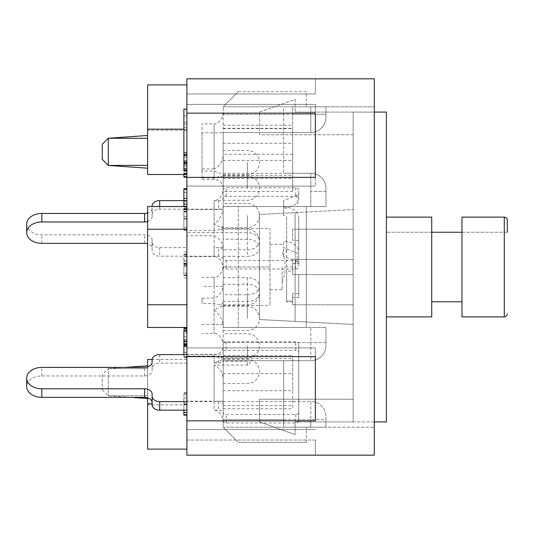 <?xml version="1.0" encoding="UTF-8"?>
<svg xmlns="http://www.w3.org/2000/svg" width="534" height="534" viewBox="0 0 534 534"><rect width="100%" height="100%" fill="white"/><g stroke="black" fill="none" stroke-linecap="round" stroke-linejoin="round"><path stroke-width="0.4" stroke-dasharray="2.67 2" d="M292.692 297.658L292.692 304.781L292.692 293.64L292.692 301.069L292.692 297.658L298.74 297.658L298.74 274.556L353.148 274.556L292.692 274.556L292.692 259.444L353.148 259.444L298.74 259.444L298.74 240.36L292.692 240.36L292.692 229.219L353.148 229.219L298.74 229.219L298.74 259.444L353.148 259.444L353.148 229.219L353.148 304.781L353.148 259.444L298.74 259.444L298.74 263.416L292.692 263.416L292.692 274.556L292.692 263.416M292.692 240.36L292.692 229.219L298.74 229.219L298.74 217.712L298.74 251.908A15.112 10.687 0 0 0 283.627 241.221L283.627 247.636L297.224 253.189L297.224 261.74A3.024 2.136 0 0 1 298.74 263.589L298.74 255.038A3.024 2.136 180 0 0 297.224 253.189M298.74 297.658L298.74 274.556L298.74 293.64L298.74 274.556L292.692 274.556L353.148 274.556L292.692 274.556L292.692 259.444L298.74 259.444L298.74 240.36M353.148 304.781L292.692 304.781L353.148 304.781M297.224 261.74L283.627 256.187L283.627 249.772A3.024 2.136 180 0 1 286.645 251.908L286.645 301.069L292.692 301.069L292.692 301.95L292.692 301.069L286.645 301.069L286.645 301.95L286.645 271.145L292.692 271.145M298.74 293.64L292.692 293.64M374.301 421.913L353.148 421.913L353.148 209.568L353.148 421.913L353.148 399.238L353.148 421.913L386.396 421.913L386.396 112.087L353.148 112.087L353.148 209.568L353.148 112.087L374.301 112.087M295.108 212.612L295.108 321.388L259.444 319.519L259.444 214.481L295.108 212.612L295.108 321.388L295.108 212.612L295.108 321.388L259.444 319.519L259.444 214.481L259.444 319.519L353.148 324.432L259.444 319.519L259.444 214.481L353.148 209.568L295.108 212.612M353.148 421.913L295.108 421.913L295.108 434.603L295.108 421.913L353.148 421.913M259.444 421.913L295.108 434.603L259.444 421.913L259.444 399.238L259.444 421.913M353.148 399.238L259.444 399.238L353.148 399.238M353.148 134.762L259.444 134.762L259.444 112.087L295.108 99.397L295.108 112.087L295.108 99.397L259.444 112.087L259.444 134.762L353.148 134.762M386.396 217.124L431.732 217.124L386.396 217.124L386.396 316.876L386.396 217.124L431.732 217.124L431.732 316.876L386.396 316.876M431.732 232.237L386.396 232.237L431.732 232.237L431.732 301.763L431.732 232.237L461.963 232.237L461.963 301.763L461.963 217.124L461.963 232.237L507.3 232.237L507.3 220.148C507.12 218.319 506.112 217.311 504.276 217.124A3.024 3.024 0 0 1 507.3 220.148M461.963 301.763L431.732 301.763M461.963 316.876L461.963 217.124L504.276 217.124L461.963 217.124L504.276 217.124L504.276 316.876L461.963 316.876M461.963 232.237L507.3 232.237M353.148 112.087L295.108 112.087L353.148 112.087M286.645 251.908L286.645 217.712A3.024 2.136 -0 0 0 283.627 215.576L283.627 207.025A15.112 10.687 180 0 1 298.74 217.712M298.74 263.416L298.74 251.908M286.645 217.712L286.645 271.145M297.224 195.064L283.627 200.61L283.627 215.576L283.627 209.161L297.224 203.608L297.224 195.064A3.024 2.136 180 0 0 298.74 193.208L298.74 189.924A3.024 2.136 180 0 0 295.716 187.788L226.196 187.788A3.024 2.136 180 0 0 223.172 189.924L223.172 197.406A4.532 3.204 0 0 1 218.64 200.61L214.101 200.61L214.101 247.636L218.64 247.636A4.532 3.204 0 0 1 223.172 250.84L223.172 258.322A3.024 2.136 180 0 0 226.196 260.458L295.716 260.458A3.024 2.136 180 0 0 298.74 258.322L298.74 255.038M298.74 263.589L298.74 266.873A3.024 2.136 0 0 1 295.716 269.009L226.196 269.009A3.024 2.136 0 0 1 223.172 266.873L223.172 225.989L221.29 227.664L214.101 224.126C218.953 220.449 221.97 215.549 223.172 209.435L223.172 198.474A3.024 2.136 0 0 1 226.196 196.338L295.716 196.338A3.024 2.136 0 0 1 298.74 198.474L298.74 201.759A3.024 2.136 0 0 1 297.224 203.608M223.172 247.889L223.172 228.525L223.172 239.212L223.172 231.135L220.782 229.133L214.101 230.434L186.9 230.434L186.9 235.768L214.101 235.768C219.347 237.924 222.371 241.962 223.172 247.889L223.172 259.391A4.532 3.204 180 0 0 218.64 256.187L159.699 256.187A7.556 5.34 0 0 1 152.137 250.84L152.137 248.704A7.556 5.34 180 0 0 147.604 243.804M223.172 250.84L223.172 259.391M223.172 247.636L214.101 247.636L214.101 256.614A12.823 9.065 -90 0 1 223.172 269.436M147.604 221.543A7.556 5.34 180 0 0 152.137 216.644L152.137 214.508A7.556 5.34 0 0 1 159.699 209.161L214.101 209.161L214.101 200.61A12.823 9.065 -90 0 0 223.172 187.788M223.172 209.588L214.101 209.588L214.101 209.161L218.64 209.161A4.532 3.204 180 0 0 223.172 205.957L223.172 231.135M298.74 258.322L298.74 266.873M186.9 235.768L186.9 230.434M186.9 200.61L183.876 200.61M298.74 198.474L298.74 189.924M223.172 198.474L223.172 189.924M298.74 193.208L298.74 201.759M283.627 209.161L283.627 200.61M223.172 266.873L223.172 258.322M283.627 256.187L283.627 247.636M223.172 205.957L223.172 197.406M152.137 250.84L152.137 242.289A7.556 5.34 180 0 0 159.699 247.636L186.9 247.636M152.137 216.644L152.137 208.093A7.556 5.34 0 0 1 147.604 212.993M152.137 208.093L152.137 214.508M26.7 224.126A15.112 10.687 180 0 0 41.812 234.813L144.581 234.813A7.556 5.34 0 0 1 152.137 240.153L152.137 248.704M152.137 240.153L152.137 242.289M223.172 360.704L310.828 360.704A15.112 15.112 0 0 0 325.94 345.591L325.94 327.455L223.172 327.455L223.172 206.545L223.172 427.2L223.172 327.455L306.296 327.455L306.296 206.545L306.296 327.455L306.296 206.545L306.296 327.455L325.94 327.455L223.172 327.455L325.94 327.455L325.94 345.591A15.112 15.112 0 0 1 310.828 360.704A15.112 15.112 0 0 0 325.94 345.591L325.94 327.455L325.94 345.591A15.112 15.112 0 0 1 310.828 360.704L283.627 360.704L283.627 427.2L283.627 360.704L310.828 360.704L310.828 327.455L310.828 360.704L223.172 360.704L283.627 360.704M223.172 174.591L223.172 156.115C222.184 162.349 219.16 166.628 214.101 168.958L214.101 123.841A12.823 9.065 -90 0 0 223.172 111.012L223.172 106.8L374.301 106.8L374.301 427.2L374.301 106.8L283.627 106.8L283.627 114.356L223.172 114.356L283.627 114.356L283.627 173.296L283.627 106.8L310.828 106.8L292.692 106.8L292.692 132.492L292.692 106.8L223.172 106.8L238.284 91.688L223.172 106.8L223.172 206.545L223.172 132.812L202.012 132.812L202.012 123.841L202.012 171.074L214.101 171.074L223.172 174.591L223.159 188.175C222.738 182.588 219.721 179.738 214.101 179.624L202.012 179.624L202.012 177.935L214.101 177.935L221.049 176.08L223.172 177.915L223.172 154.293L292.692 154.293L292.692 128.601L292.692 191.432L292.692 154.293M223.172 177.915L223.172 188.929M223.172 132.492L310.828 132.492A15.112 15.112 0 0 0 325.94 117.38L325.94 106.8L325.94 117.38A15.112 15.112 0 0 1 310.828 132.492A15.112 15.112 0 0 0 325.94 117.38L325.94 106.8L306.296 106.8L325.94 106.8L325.94 117.38A15.112 15.112 0 0 1 310.828 132.492L223.172 132.492L310.828 132.492L223.172 132.492L223.172 156.115M223.172 352.453L223.172 343.903A3.024 2.136 180 0 1 226.196 341.767L295.716 341.767A3.024 2.136 180 0 1 298.74 343.903L298.74 352.453A3.024 2.136 0 0 0 295.716 350.317L226.196 350.317A3.024 2.136 0 0 0 223.172 352.453L223.172 343.903M223.172 422.988A12.823 9.065 90 0 0 214.101 410.159L214.101 401.615L186.9 401.615L186.9 410.159L186.9 354.589L214.101 354.589L214.101 362.926L223.172 359.409L223.172 356.725L223.172 359.936A4.532 3.204 180 0 1 222.778 361.238L247.355 361.238A2.683 1.902 180 0 1 250.039 363.14A2.683 1.902 180 0 1 247.355 365.042L214.101 365.042L214.101 410.159L218.64 410.159A4.532 3.204 180 0 1 223.172 413.369L223.172 377.885C222.184 371.651 219.16 367.372 214.101 365.042M223.172 359.409L223.172 377.885M223.172 416.573L223.172 408.023L223.172 416.573M223.172 356.085L223.172 345.071C223.085 351.038 220.061 354.142 214.101 354.376L186.9 354.376L186.9 356.065L214.101 356.065L221.049 357.92L223.172 356.085L223.172 404.819A4.532 3.204 0 0 0 218.64 401.615L214.101 401.615L214.101 401.188L186.9 401.188L186.9 401.615M214.101 354.376L218.64 354.589A4.532 3.204 0 0 0 223.172 351.385L223.172 345.071M223.172 143.286L223.172 178.449L223.172 143.286L292.692 143.286L292.692 125.23L292.692 178.449L292.692 143.286M223.172 390.714L223.172 355.551L223.172 390.714L292.692 390.714L292.692 408.77L292.692 355.551L292.692 390.714M223.172 286.111L223.172 305.475L223.172 294.788L223.172 302.865L220.782 304.867L214.101 303.566L202.012 303.566L202.012 298.232L214.101 298.232C219.347 296.076 222.371 292.038 223.172 286.111L223.172 308.011L221.29 306.336L214.101 309.874C218.953 313.551 221.97 318.451 223.172 324.565L223.172 302.865M223.172 324.565L223.172 308.011M223.172 209.435L223.172 225.989M223.172 232.67L186.9 232.67L247.355 232.67L247.355 229.133L247.355 239.212A12.088 8.551 0 0 1 259.444 247.763A12.088 8.551 0 0 1 247.355 256.313L247.355 249.772A12.088 8.551 180 0 0 259.444 241.221A12.088 8.551 180 0 0 247.355 232.67L247.355 249.772L223.172 249.772M214.101 230.434L214.101 209.588L186.9 209.588M223.172 420.845A3.024 2.136 0 0 0 226.196 422.988L295.716 422.988A3.024 2.136 0 0 0 298.74 420.845L298.74 352.453M223.172 351.385L223.172 359.936M298.74 420.845L298.74 412.301A3.024 2.136 180 0 1 295.716 414.437L226.196 414.437A3.024 2.136 180 0 1 223.172 412.301M298.74 343.903L298.74 412.301M223.172 413.369L223.172 404.819M214.101 362.926L218.64 362.926L222.778 361.238M186.9 363.14L159.699 363.14A7.556 5.34 0 0 0 152.137 368.487L152.137 370.623A7.556 5.34 180 0 1 144.581 375.963L41.812 375.963A15.112 10.687 0 0 0 26.7 386.649M152.137 394.132L152.137 404.819M152.137 362.072L152.137 370.623M152.137 368.487L152.137 359.936M186.9 177.381L186.9 455.162L186.9 440.049L186.9 455.162L186.9 440.049L186.9 455.162L315.36 455.162L186.9 455.162L315.36 455.162L315.36 440.049L315.36 455.162L186.9 455.162L374.301 455.162L374.301 78.838L186.9 78.838L186.9 186.106L186.9 177.381L315.36 177.381L315.36 186.106L315.36 104.424L315.36 113.148L315.36 104.424L315.36 113.148L186.9 113.148M186.9 420.852L186.9 429.576L186.9 420.852L315.36 420.852L315.36 347.894L315.36 356.619L315.36 347.894L315.36 356.619L186.9 356.619L186.9 328.837L186.9 356.832L183.876 356.612L183.876 328.837L183.876 356.832L186.9 356.612M186.9 356.065L186.9 401.188M186.9 327.455L147.604 327.455L147.604 304.781L147.604 327.455L147.604 304.781L186.9 304.781L186.9 327.455L186.9 206.545L186.9 327.455L186.9 206.545L186.9 304.781L147.604 304.781L147.604 206.545L147.604 229.219L147.604 206.545L186.9 206.545M186.9 382.164L186.9 404.832L186.9 382.164M186.9 151.836L186.9 129.168L186.9 151.836M186.9 107.554L186.9 130.223L186.9 107.554M186.9 449.114L186.9 403.777L186.9 449.114L147.604 449.114L147.604 359.495M186.9 341.366L183.876 341.647L186.9 341.366M186.9 328.837L183.876 328.837L186.9 328.837M186.9 176.347L186.9 155.287L186.9 176.661L183.876 176.347L183.876 155.287L183.876 174.505M186.9 206.244L183.876 206.111L183.876 189.19L186.9 189.19L186.9 218.506L186.9 189.323M186.9 200.524L183.876 200.39L183.876 192.46L183.876 200.991M186.9 218.506L183.876 218.506M186.9 272.894L186.9 254.077L186.9 261.239L186.9 260.485L183.876 260.485L183.876 275.831L183.876 254.077L183.876 261.239L186.9 261.239L186.9 275.831L186.9 272.894L183.876 272.894M186.9 274.89L186.9 273.702L183.876 273.702L183.876 274.89L186.9 274.89M186.9 263.569L186.9 264.871L183.876 264.871L183.876 263.569L186.9 263.569M186.9 256.667L186.9 256.207L183.876 256.207L183.876 256.667L186.9 256.667M186.9 254.077L186.9 254.504L183.876 254.504L183.876 254.077L186.9 254.077M186.9 275.831L186.9 275.384L183.876 275.384L183.876 275.831L186.9 275.831M186.9 169.131L186.9 109.156L186.9 169.131M186.9 346.286L186.9 330.292L186.9 346.286M183.876 354.589L183.876 332.929L186.9 332.929L186.9 332.535L183.876 332.535L183.876 342.187L183.876 330.766M183.876 330.292L186.9 330.292L186.9 330.766M186.9 211.671L186.9 229.827L186.9 211.671L183.876 211.671L183.876 208.661L183.876 229.827L183.876 211.671M183.876 208.661L183.876 209.014L186.9 209.014L186.9 208.661L183.876 208.661L186.9 208.654M183.876 229.693L186.9 229.693M186.9 414.624L183.876 414.624L183.876 397.97L183.876 402.883L186.9 402.883L186.9 403.938L186.9 393.251L186.9 414.624L186.9 397.97L186.9 402.883L183.876 402.883L183.876 403.938L183.876 393.251L183.876 410.159M186.9 397.97L183.876 397.97M186.9 211.978L183.876 211.978M186.9 357.867L183.876 357.867M183.876 332.929L183.876 332.535L183.876 332.929M186.9 340.258L183.876 340.258M186.9 342.187L183.876 342.187M183.876 343.756L183.876 352.353L183.876 343.756M186.9 344.844L183.876 344.844M186.9 352.353L183.876 352.353M183.876 170.94L183.876 109.156M186.9 127.225L183.876 127.225M183.876 154.68L183.876 115.898L183.876 154.68M186.9 115.898L183.876 115.898M186.9 122.226L183.876 122.226M183.876 162.81L183.876 124.028L183.876 162.81M186.9 124.028L183.876 124.028M186.9 130.356L183.876 130.356M186.9 266.686L183.876 266.686M186.9 264.13L183.876 264.13M186.9 263.829L183.876 263.829M186.9 263.235L183.876 263.235M186.9 264.924L183.876 264.924M186.9 192.46L183.876 192.46M186.9 198.448L183.876 198.448M186.9 200.45L183.876 200.45M186.9 208.44L183.876 208.44M186.9 155.628L183.876 155.628M186.9 173.116L183.876 173.116M186.9 168.117L183.876 168.117L186.9 168.117M186.9 165.974L183.876 165.974L186.9 165.974M186.9 170.259L183.876 170.259M186.9 176.661L183.876 176.347M186.9 330.579L183.876 330.579M186.9 336.727L183.876 336.727M186.9 344.423L183.876 344.423M186.9 344.083L183.876 344.083M186.9 329.211L183.876 329.211M183.876 352.133L183.876 339.584L183.876 352.133L186.9 352.133L186.9 339.584L186.9 352.133M186.9 339.584L183.876 339.584M186.9 345.852L183.876 345.852M186.9 104.424L315.36 104.424L186.9 104.424M186.9 186.106L315.36 186.106L186.9 186.106M186.9 347.894L315.36 347.894L186.9 347.894M186.9 429.576L315.36 429.576L186.9 429.576M315.36 78.838L315.36 93.951L315.36 78.838L186.9 78.838L315.36 78.838L315.36 93.951L315.36 78.838L186.9 78.838L315.36 78.838M186.9 93.951L315.36 93.951L186.9 93.951M315.36 420.852L315.36 356.619M186.9 440.049L315.36 440.049L315.36 455.162L315.36 440.049L186.9 440.049M315.36 177.381L315.36 113.148M147.604 366.971L147.604 397.783M147.604 395.767L147.604 368.56L147.604 398.511L147.578 395.667L108.309 395.767L108.309 368.56L147.578 368.66L108.309 368.56L124.696 367.412M102.268 374.608L102.268 389.72L102.268 374.608L108.309 368.56L108.309 395.767L147.578 395.667L147.598 397.783M147.604 365.944L147.598 366.684M102.268 389.72L108.309 395.767L130.81 397.336M147.604 174.505L147.604 84.886M147.604 165.44L147.604 138.233L147.604 168.19L147.578 165.34L108.309 165.44L108.309 138.233L147.578 138.333L147.604 135.703M102.268 159.392L102.268 144.28M147.604 304.781L147.604 229.219L147.604 304.781L186.9 304.781M152.137 403.777L147.604 403.777M238.284 206.545L223.172 206.545L238.284 206.545L238.284 327.455L238.284 206.545L325.94 206.545L238.284 206.545M238.284 91.688L306.296 91.688L306.296 106.8L306.296 91.688L238.284 91.688M310.828 206.545L325.94 206.545L325.94 188.409A15.112 15.112 0 0 0 310.828 173.296L283.627 173.296L310.828 173.296A15.112 15.112 0 0 1 325.94 188.409L325.94 206.545L310.828 206.545L310.828 173.296L310.828 206.545L223.172 206.545L310.828 206.545M223.172 427.2L238.284 442.312L223.172 427.2L325.94 427.2L310.828 427.2L310.828 419.644L310.828 427.2L283.627 427.2L374.301 427.2L223.172 427.2M223.172 401.508L310.828 401.508A15.112 15.112 0 0 1 325.94 416.62A15.112 15.112 0 0 0 310.828 401.508L310.828 419.644L310.828 401.508A15.112 15.112 0 0 1 325.94 416.62L325.94 427.2L306.296 427.2L325.94 427.2L325.94 416.62A15.112 15.112 0 0 0 310.828 401.508L223.172 401.508M306.296 442.312L306.296 427.2L306.296 442.312L238.284 442.312L306.296 442.312M214.101 168.958L202.012 168.958M247.355 239.212L223.172 239.212M223.172 256.313L247.355 256.313M247.355 294.788A12.088 8.551 180 0 0 259.444 286.237A12.088 8.551 180 0 0 247.355 277.687L247.355 284.228A12.088 8.551 0 0 1 259.444 292.779A12.088 8.551 0 0 1 258.289 296.423A12.088 8.551 0 0 1 247.355 301.33L247.355 294.788L223.172 294.788M223.172 284.228L247.355 284.228L247.355 304.867L247.355 301.33L223.172 301.33M223.172 277.687L247.355 277.687M202.012 298.232L202.012 303.566M223.172 286.364L214.101 286.364L214.101 277.386L202.012 277.386M223.172 324.412L202.012 324.412M214.101 298.232L214.101 277.386A12.823 9.065 90 0 0 223.172 264.564M214.101 235.768L214.101 256.614L186.9 256.614M223.172 346.212A12.823 9.065 90 0 0 214.101 333.39L202.012 333.39M214.101 303.566L214.101 333.39L214.101 286.364L202.012 286.364M214.101 356.065L214.101 401.188L223.172 401.188M202.012 171.074L202.012 179.624M202.012 177.935L202.012 132.812M214.101 177.935L214.101 123.841L202.012 123.841M270.024 267L270.024 228.525L270.024 305.475L270.024 244.332L270.024 267L223.172 267L270.024 267M223.172 228.525L270.024 228.525M223.172 305.475L270.024 305.475M282.112 267L282.112 289.668L282.112 267M223.172 128.601L292.692 128.601M292.692 173.296L310.828 173.296L292.692 173.296M223.172 419.644L325.94 419.644L325.94 427.2L325.94 416.62L325.94 419.644L223.172 419.644L283.627 419.644M223.172 173.296L283.627 173.296M325.94 188.409A15.112 15.112 0 0 0 310.828 173.296A15.112 15.112 0 0 1 325.94 188.409L325.94 206.545L325.94 188.409A15.112 15.112 0 0 0 310.828 173.296M292.692 266.873L286.645 266.873M218.64 256.187L218.64 247.636M218.64 200.61L218.64 209.161M159.699 209.161L159.699 206.545M295.716 187.788L295.716 196.338M226.196 196.338L226.196 187.788M226.196 260.458L226.196 269.009M295.716 269.009L295.716 260.458M159.699 247.636L159.699 256.187M144.581 243.357L144.581 234.813M41.812 243.357L41.812 234.813M218.64 401.615L218.64 410.159M295.716 414.437L295.716 422.988M226.196 341.767L226.196 350.317M295.716 350.317L295.716 341.767M226.196 422.988L226.196 414.437M218.64 362.926L218.64 354.589M159.699 354.589L159.699 363.14M144.581 375.963L144.581 367.412M41.812 375.963L41.812 367.412M247.355 365.042L247.355 361.238M186.9 403.938L183.876 403.938L186.9 403.938M186.9 394.519L183.876 394.519M186.9 393.251L183.876 393.251L186.9 393.251M186.9 211.15L183.876 211.15M186.9 209.188L183.876 209.188M186.9 209.708L183.876 209.708M186.9 211.844L183.876 211.844M186.9 227.551L183.876 227.551M186.9 345.491L183.876 345.491M186.9 265.598L183.876 265.598M186.9 263.255L183.876 263.255M186.9 216.37L183.876 216.37M186.9 209.308L183.876 209.308M186.9 207.172L183.876 207.172M186.9 157.096L183.876 157.096M186.9 155.287L183.876 155.287L186.9 155.287M186.9 164.906L183.876 164.906M186.9 162.763L183.876 162.763M186.9 163.838L183.876 163.838M186.9 171.307L183.876 171.307M186.9 173.45L183.876 173.45M186.9 343.789L183.876 343.789M186.9 354.73L183.876 354.73M186.9 229.219L147.604 229.219M247.355 188.175L247.355 176.08L247.355 188.175M247.355 162.523L247.355 174.611L247.355 162.523M247.355 318.424L247.355 306.336L247.355 318.424M247.355 215.576L247.355 227.664L247.355 215.576M247.355 345.825L247.355 357.92L247.355 345.825M214.101 179.624L214.101 171.074M223.172 405.673L292.692 405.673M223.172 373.613L292.692 373.613M223.172 358.654L292.692 358.654M223.172 128.327L292.692 128.327M223.172 160.387L292.692 160.387M223.172 175.346L292.692 175.346M292.692 114.356L310.828 114.356L310.828 106.8L310.828 132.492L310.828 114.356L325.94 114.356L283.627 114.356M325.94 191.432L310.828 191.432L325.94 191.432M325.94 342.568L310.828 342.568L325.94 342.568M325.94 345.591A15.112 15.112 0 0 1 310.828 360.704M310.828 132.492A15.112 15.112 0 0 0 325.94 117.38M292.692 191.432L223.172 191.432M223.172 342.568L310.828 342.568L223.172 342.568M292.692 301.95L286.645 301.95M220.782 229.133L247.355 229.133A12.088 12.088 0 0 1 259.444 241.221L259.444 247.763M223.172 383.566L247.355 383.566A12.088 12.088 0 0 0 259.444 371.477A12.088 12.088 0 0 0 247.355 359.389L223.159 359.389M183.876 404.472L186.9 404.472M183.876 392.717L186.9 392.717M183.876 230.294L186.9 230.294M183.876 331.207L186.9 331.207M183.876 255.092L186.9 255.092M183.876 252.035L186.9 252.035M183.876 278.007L186.9 278.007M183.876 206.711L186.9 206.711M183.876 218.98L186.9 218.98M183.876 154.753L186.9 154.753M183.876 162.229L186.9 162.229M183.876 163.297L186.9 163.297M183.876 173.984L186.9 173.984M183.876 341.173L186.9 341.173M183.876 357.066L186.9 357.066M183.876 328.303L186.9 328.303M186.9 359.495L152.163 359.495M186.9 404.832L147.604 404.832M147.604 366.825L147.604 368.56M186.9 129.168L183.876 129.168M147.604 136.844L147.604 138.233M186.9 130.223L147.604 130.223M223.172 200.263L247.355 200.263A12.088 12.088 0 0 0 259.444 188.175A12.088 12.088 0 0 0 247.355 176.08L221.049 176.08M223.159 174.611L247.355 174.611A12.088 12.088 0 0 0 259.444 162.523A12.088 12.088 0 0 0 247.355 150.434L223.172 150.434M223.172 330.513L247.355 330.513A12.088 12.088 0 0 0 259.444 318.424A12.088 12.088 0 0 0 247.355 306.336L221.29 306.336M221.29 227.664L247.355 227.664A12.088 12.088 0 0 0 259.444 215.576A12.088 12.088 0 0 0 247.355 203.487L223.172 203.487M221.049 357.92L247.355 357.92A12.088 12.088 0 0 0 259.444 345.825A12.088 12.088 0 0 0 247.355 333.737L223.172 333.737M259.444 286.237L259.444 292.779A12.088 12.088 0 0 1 247.355 304.867L220.782 304.867M282.112 244.332L270.024 244.332M282.112 289.668L270.024 289.668M282.112 282.112A39.296 39.296 0 0 0 282.112 251.888M223.172 408.77L292.692 408.77M223.172 355.551L292.692 355.551M223.172 125.23L292.692 125.23M223.172 178.449L292.692 178.449"/><path stroke-width="0.8" d="M374.301 421.913L386.396 421.913L386.396 112.087L374.301 112.087M386.396 316.876L431.732 316.876L431.732 217.124L386.396 217.124M461.963 301.763L431.732 301.763M461.963 232.237L431.732 232.237M461.963 217.124L461.963 316.876L504.276 316.876C506.112 316.689 507.12 315.681 507.3 313.852C507.12 315.681 506.112 316.689 504.276 316.876L504.276 217.124C506.112 217.311 507.12 218.319 507.3 220.148A3.024 3.024 0 0 0 504.276 217.124L461.963 217.124M507.3 232.237L507.3 220.148M147.604 243.804A7.556 5.34 180 0 0 144.581 243.357L41.812 243.357A15.112 10.687 0 0 1 26.7 232.67A15.112 10.687 0 0 1 41.812 221.984L144.581 221.984A7.556 5.34 180 0 0 147.604 221.543M183.876 200.61L159.699 200.61A7.556 5.34 180 0 0 152.137 205.957L152.137 206.545L152.137 205.957M147.604 212.993A7.556 5.34 0 0 1 144.581 213.44L41.812 213.44A15.112 10.687 180 0 0 26.7 224.126L26.7 232.67M186.9 401.615L159.699 401.615A7.556 5.34 180 0 1 152.137 396.268L152.137 394.132A7.556 5.34 0 0 0 144.581 388.785L41.812 388.785A15.112 10.687 180 0 1 26.7 378.099A15.112 10.687 180 0 1 41.812 367.412L144.581 367.412A7.556 5.34 0 0 0 152.137 362.072L152.137 359.936A7.556 5.34 180 0 1 159.699 354.589L186.9 354.589M152.137 396.268L152.137 404.819A7.556 5.34 0 0 0 159.699 410.159L186.9 410.159M26.7 378.099L26.7 386.649A15.112 10.687 0 0 0 41.812 397.336L144.581 397.336A7.556 5.34 180 0 1 152.137 402.683M186.9 177.381L186.9 78.838L374.301 78.838L374.301 455.162L186.9 455.162L186.9 177.381L315.36 177.381L315.36 113.148L315.36 177.381M183.876 410.159L183.876 414.624M186.9 346.286L183.876 346.286L183.876 354.589M183.876 330.292L183.876 346.286M186.9 343.756L183.876 343.756M186.9 169.131L183.876 169.131L183.876 170.94L186.9 170.94M186.9 109.156L183.876 109.156L183.876 169.131M186.9 152.871L183.876 152.871M186.9 154.68L183.876 154.68M186.9 161.001L183.876 161.001M186.9 162.81L183.876 162.81M183.876 189.19L183.876 200.39M186.9 200.991L183.876 200.991L183.876 206.111M183.876 174.505L183.876 176.661L186.9 176.661M186.9 113.148L315.36 113.148M186.9 356.619L315.36 356.619L315.36 420.852L186.9 420.852M315.36 356.619L315.36 420.852M186.9 206.545L147.604 206.545L147.604 327.455L186.9 327.455M152.163 359.495L147.604 359.495L147.604 366.971M147.604 397.783L147.604 449.114L186.9 449.114M147.598 366.684L147.604 365.81L124.696 367.412M147.598 397.783L147.604 398.511L130.81 397.336M186.9 84.886L147.604 84.886L147.604 174.505L186.9 174.505M147.578 138.333L108.309 138.233L147.604 135.489L147.578 138.333M108.309 165.44L108.309 138.233L102.268 144.28L102.268 159.392L108.309 165.44L147.578 165.34L147.604 168.19L108.309 165.44M152.137 403.777L147.604 403.777M159.699 206.545L159.699 200.61M144.581 213.44L144.581 221.984M41.812 221.984L41.812 213.44M144.581 388.785L144.581 397.336M159.699 410.159L159.699 401.615M41.812 397.336L41.812 388.785M186.9 412.482L183.876 412.482M186.9 330.766L183.876 330.766M186.9 189.323L183.876 189.323M186.9 198.388L183.876 198.388M186.9 204.108L183.876 204.108M186.9 304.781L147.604 304.781M186.9 229.219L147.604 229.219M183.876 415.158L186.9 415.158M183.876 327.983L186.9 327.983M183.876 188.716L186.9 188.716M183.876 177.201L186.9 177.201M183.876 129.168L147.604 129.168"/></g></svg>
